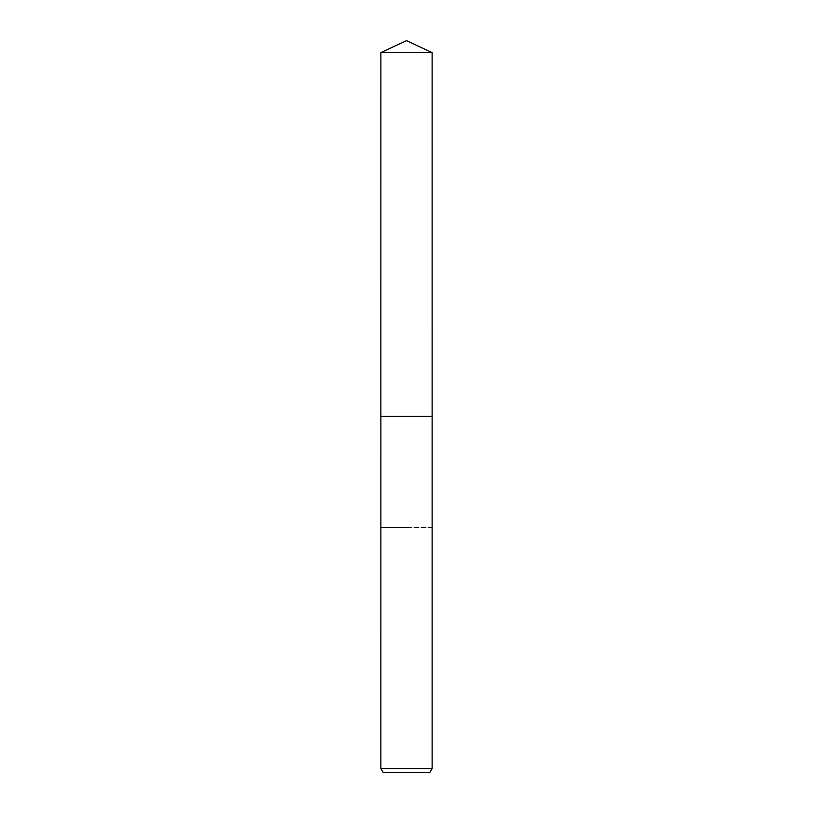 <?xml version="1.0" encoding="UTF-8"?>
<svg xmlns="http://www.w3.org/2000/svg" width="813" height="813" viewBox="0 0 813 813"><rect width="100%" height="100%" fill="white"/><g stroke="black" fill="none" stroke-linecap="round" stroke-linejoin="round"><path stroke-width="0.61" stroke-dasharray="4.07 3.05" d="M432.12 416.398L380.87 416.388L432.13 416.388M432.12 527.485L380.87 527.495L432.13 527.495M432.13 768.549L380.87 768.549M429.935 772.35L383.065 772.35M432.12 52.601L380.88 52.601"/><path stroke-width="1.22" d="M380.88 52.601L432.12 52.601L406.5 40.65L380.88 52.601L380.87 416.388L432.13 416.388L432.13 768.549L380.87 768.549L383.065 772.35L429.935 772.35L432.13 768.549M406.5 527.485L380.87 527.495L406.5 527.485M380.87 768.549L380.88 416.398L432.13 416.388L432.12 52.601"/></g></svg>
